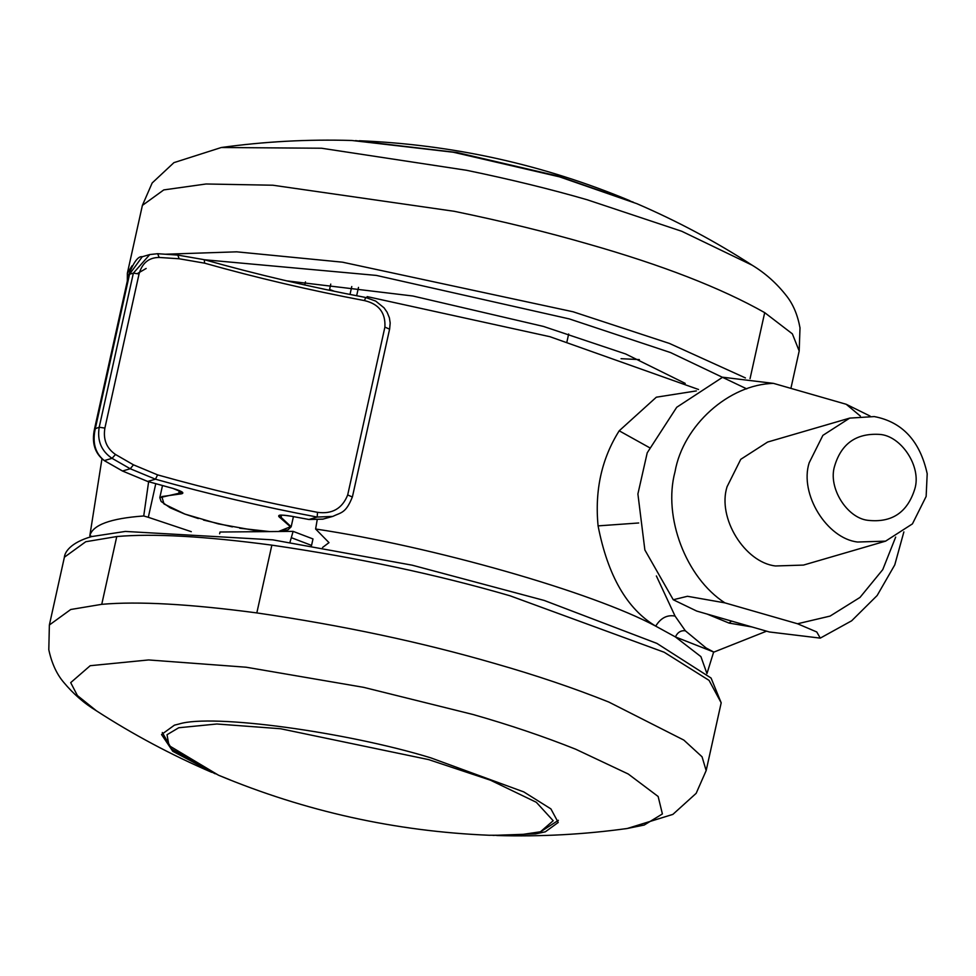 <?xml version="1.0" encoding="UTF-8"?>
<svg xmlns="http://www.w3.org/2000/svg" width="976" height="976" viewBox="0 0 976 976"><rect width="100%" height="100%" fill="white"/><g stroke="black" fill="none" stroke-linecap="round" stroke-linejoin="round"><path stroke-width="1.46" d="M286.566 280.832L412.836 295.996L543.473 326.435L625.653 353.971L685.225 383.397M639.365 359.595L621.065 358.692M221.21 147.522L221.296 147.51C264.362 141.532 307.879 139.19 351.836 140.483L453.303 152.232L559.529 176.851L636.803 203.655C677.185 221.064 715.628 241.572 752.13 265.191L752.252 265.277M493.014 835.395L535.653 833.882L545.316 831.82L558.223 822.463L550.903 808.897L523.795 791.914L430.721 757.827C346.614 732.024 211.926 713.529 179.096 723.997L174.436 725.156L161.528 734.513L172.789 751.313L215.159 773.785M927.2 473.75L926.139 496.442L912.438 523.88L885.598 541.143L857.623 542.022C827.026 538.606 799.185 494.076 809.165 462.807L822.878 435.369L849.718 418.106L874.289 416.581C902.349 421.937 919.99 440.993 927.2 473.75M885.598 541.143L803.48 565.08L775.505 565.97C744.92 562.554 717.079 518.024 727.059 486.743L740.76 459.318L767.6 442.055L849.718 418.106M879.23 434.381C900.946 435.333 921.917 466.613 914.756 489.098C907.387 512.571 891.747 522.977 867.823 520.318C846.863 517.975 827.794 487.463 834.626 466.052C841.3 443.69 856.172 433.124 879.23 434.381M724.887 602.863C686.006 577.853 662.826 516.926 675.014 471.786C683.115 425.463 728.901 384.373 773.541 383.385L722.667 377.224L676.722 407.273L647.222 452.803L637.901 493.966L644.868 549.976L673.257 599.752L696.73 611.074L769.393 631.972L820.267 638.121L816.766 631.972L797.538 623.762L724.887 602.863L687.458 596.287L673.257 599.752M870.092 416.069L846.204 404.271L860.381 416.093M773.541 383.385L846.204 404.271M895.675 537.093L882.743 569.642L860.002 597.422L830.088 616.088L797.538 623.762M389.4 329.095L384.898 327.106C385.703 312.808 378.883 303.975 364.451 300.596C309.819 290.275 256.517 277.794 204.557 263.154L179.157 258.774L159.186 257.457C148.852 257.505 142.142 263.008 139.056 273.963L133.358 273.134L149.792 254.541L142.264 256.737L129.527 274.256L95.367 428.379C92.159 442.506 95.136 453.242 104.298 460.587L122.512 471.005L147.681 481.449L172.972 488.403C183.647 491.721 185.684 493.636 179.072 494.149L161.821 496.564L164.017 503.97L184.964 514.108L218.27 523.868L253.748 530.261L269.754 531.578M278.526 531.493L290.421 526.772L280.405 517.951C276.098 514.889 279.734 514.303 291.287 516.206L308.904 519.476L323.068 519.086L332.731 516.414L317.176 517.06L317.517 512.327C332.206 514.34 342.271 508.557 347.688 494.954L384.898 327.106M323.08 519.171L308.928 519.488L317.176 517.06C261.91 506.629 207.998 494.002 155.44 479.192L130.247 468.748L112.057 458.33C101.333 451.095 97.039 440.737 99.198 427.256L133.358 273.134L129.527 274.256L128.673 274.878L94.513 428.989C91.524 442.787 94.77 453.315 104.225 460.574L122.451 470.993L147.644 481.449L172.935 488.415L182.524 492.429L178.754 493.319L179.072 494.149M104.298 460.587L112.057 458.33L115.51 454.474L133.48 464.832L157.612 474.885C209.584 489.525 262.873 502.006 317.517 512.327M139.056 273.963L104.883 428.086C103.017 439.505 106.555 448.301 115.51 454.474M159.186 257.457L157.648 253.711L149.804 254.541L157.417 253.736M364.451 300.596L365.719 297.485C310.575 287.078 256.786 274.488 204.326 259.701L204.557 263.154M751.971 626.958L729.072 623.091L707.014 614.026M329.412 290.287L330.742 284.101M304.78 284.98L305.464 281.881M351.763 286.529L350.006 294.459M289.97 542.29L293.117 531.371L220.015 532.03L219.624 533.799M311.503 545.633L312.991 538.935L293.117 531.371M148.633 481.729L143.728 515.975L148.315 517.304L155.77 483.73M317.163 520.001L315.614 529.004C432.856 546.548 592.371 592.103 655.701 626.128C626.97 608.951 607.755 575.535 598.081 525.881C594.665 490.245 601.704 458.549 619.199 430.806L649.394 447.594M619.199 430.806L656.336 397.195L696.376 390.912M598.081 525.881L638.719 522.977M713.627 652.114L706.953 673.586L700.914 656.628L675.416 636.938L655.701 626.128C660.728 617.967 667.181 614.612 675.063 616.076L685.335 630.764L706.099 647.991L713.663 652.005L675.416 636.938C677.539 632.363 680.845 630.301 685.335 630.764M656.372 575.95L675.063 616.076M101.931 459.001L89.816 535.8C92.549 524.954 110.52 518.354 143.728 515.975M92.086 536.458L89.816 535.8M366.83 297.717L367.135 296.606L549.903 336.696L698.535 389.485M191.296 531.676L148.315 517.304M315.614 529.004L328.997 542.632L322.556 547.475M750.056 378.651L764.696 312.637L792.353 333.841L799.185 351.006L800.003 327.851C797.66 315.114 793.281 304.597 786.851 296.314C776.981 283.577 765.404 273.207 752.13 265.191L681.773 231.288L587.162 199.763C550.806 189.222 510.607 179.401 466.589 170.288L321.543 148.23L221.296 147.51L173.935 162.638L152.171 182.963L142.386 205.399L127.368 273.182L131.992 265.838M164.944 254.236L236.729 251.832L342.454 262.178L573.058 311.771L669.414 343.43L745.432 377.932M142.386 205.399L163.761 189.917L206.082 183.988L272.877 185.22L454.438 211.328C503.238 221.418 547.78 232.312 588.089 244C662.094 265.045 720.971 287.92 764.696 312.637M204.557 259.762L376.358 275.415L569.276 318.908L670.573 352.58L746.738 388.875M137.457 273.524L146.156 268.461M64.392 557.211C64.745 552.477 69.991 542.778 91.598 536.58L125.343 531.432L272.816 539.85L412.201 565.189L544.218 600.447L656.909 643.404L711.077 678.052L721.191 702.818L709.064 680.37L664.168 652.236L510.094 595.811C436.894 574.522 357.472 557.638 271.853 545.145C204.765 536.227 153.073 533.36 116.766 536.544L85.766 541.729L64.392 557.211L49.373 624.994L48.8 649.735C51.667 663.119 56.596 673.952 63.611 682.236C73.334 693.924 84.278 703.44 96.417 710.809C132.919 734.428 171.373 754.936 211.755 772.345M271.853 545.145L256.822 612.916C189.734 603.998 138.043 601.143 101.748 604.327L70.736 609.5L49.373 624.994M721.191 702.818L706.16 770.601L702.061 756.803L683.822 740.089L608.829 702.061C573.62 687.995 535.702 675.172 495.064 663.582C421.864 642.293 342.454 625.409 256.822 612.916M116.766 536.544L101.748 604.327M627.226 828.49L644.221 825.037L662.399 813.935L658.141 796.489L628.215 773.992L575.681 749.214C543.913 736.538 509.704 724.961 473.043 714.505L363.658 687.348L246.184 667.218L148.62 659.947L90.207 665.705L70.699 682.639L77.409 695.546L96.417 710.809M496.723 835.517C540.667 836.81 584.185 834.468 627.251 828.49L672.879 814.387L696.156 793.342L706.16 770.601M147.681 481.449L155.44 479.192L157.612 474.885M279.087 515.474L281.1 517.365L280.405 517.951M281.6 515.084L281.1 517.365L291.165 526.784L288.091 529.785L279.173 531.493M198.348 518.561L184.525 513.962L170.141 507.776L161.125 501.444L159.82 497.662L178.754 493.319L179.364 490.562M122.512 471.005L130.247 468.748L133.48 464.832M104.883 428.086L99.198 427.256L94.513 428.989M179.157 258.774L177.815 255.09L157.648 253.711M352.19 496.93L347.688 494.954M558.37 820.316L540.143 832.101L518 835.151L489.269 835.261L517.585 835.163L540.448 831.784L553.185 820.718L536.336 802.296L490.416 780.178L428.684 759.621L280.563 728.743L216.867 723.997L178.73 727.754L167.03 734.721L168.982 745.579L218.612 775.261L230.19 779.922M355.52 140.605L457.036 152.524L558.052 176.083L633.4 202.215M729.072 623.091L731.524 621.078M334.573 291.36L329.559 289.445M311.551 545.401L291.678 537.825M566.983 341.588L568.666 333.999M356.643 295.765L358.497 287.408M790.902 388.375L799.185 351.006M127.368 273.182L127.331 280.966M903.874 531.896L894.76 564.909L877.143 595.519L851.658 620.797L820.267 638.121M269.644 531.578L239.693 528.223M232.41 526.894L203.508 520.062M291.299 516.219C283.211 514.999 279.136 514.767 279.099 515.523L279.124 515.474M308.928 519.488L291.312 516.219M128.673 274.878C133.724 261.995 138.238 255.944 142.252 256.725L142.252 256.725M291.165 526.796L293.422 516.621M159.808 497.675L162.492 485.584M365.719 297.485L375.723 301.096L384.08 307.867L387.118 312.259L389.387 317.81L390.18 322.971L389.656 328.9L352.446 496.747C345.821 513.449 341.271 512.29 332.767 516.402M204.326 259.701L177.815 255.09M162.309 732.512L171.849 749.19L218.612 775.261C305.244 811.398 395.475 831.393 489.269 835.261M359.278 140.739C453.071 144.607 543.303 164.602 629.935 200.739M766.587 631.167L713.59 652.212"/></g></svg>
